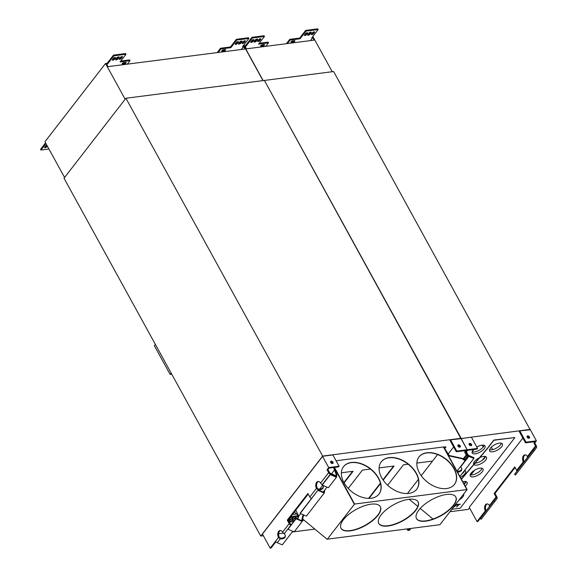 <?xml version="1.0" encoding="UTF-8"?>
<svg xmlns="http://www.w3.org/2000/svg" width="577" height="577" viewBox="0 0 577 577"><rect width="100%" height="100%" fill="white"/><g stroke="black" fill="none" stroke-linecap="round" stroke-linejoin="round"><path stroke-width="0.87" d="M125.159 99.237L105.512 63.506L107.156 63.29L107.553 64.004L106.601 64.126L107.986 66.651A1.118 0.743 -142.3 0 1 108.151 66.615L244.72 49.059A1.118 0.743 -142.3 0 1 244.9 49.052L243.516 46.528L242.564 46.65L248.896 38.464L236.779 40.022L236.39 39.308L230.461 46.961L230.858 47.675L220.919 48.951L218.2 52.464M223.407 49.773A1.233 0.512 151.2 0 0 222.188 50.329A1.233 0.512 151.2 0 0 221.756 51.101A1.233 0.512 151.2 0 0 222.268 51.238L223.999 51.014A1.233 0.512 -28.8 0 0 225.218 50.459A1.233 0.512 -28.8 0 0 225.65 49.687A1.233 0.512 -28.8 0 0 225.131 49.55L223.407 49.773M221.986 50.509L223.609 50.3L223.999 51.014M225.023 49.564A1.233 0.512 -28.8 0 1 223.609 50.3M238.265 42.236A1.233 0.512 151.2 0 0 238.395 41.76A1.233 0.512 151.2 0 0 237.486 41.724A1.233 0.512 151.2 0 0 236.361 42.482L235.329 43.809A1.233 0.512 -28.8 0 0 235.2 44.285A1.233 0.512 -28.8 0 0 236.108 44.328A1.233 0.512 -28.8 0 0 237.234 43.563L238.265 42.236L237.926 41.616M237.774 41.638L236.837 42.849A1.233 0.512 -28.8 0 1 235.423 43.686M241.9 41.768A1.457 0.599 151.2 0 0 242.052 41.212A1.457 0.599 151.2 0 0 240.984 41.162A1.457 0.599 151.2 0 0 239.65 42.056L238.618 43.39A1.457 0.599 151.2 0 0 238.467 43.946A1.457 0.599 151.2 0 0 239.542 43.996A1.457 0.599 151.2 0 0 240.869 43.102L241.9 41.768L241.511 41.054A1.457 0.599 151.2 0 0 241.518 41.039L240.472 42.381A1.457 0.599 -28.8 0 1 238.611 43.405M245.189 41.342A1.233 0.512 151.2 0 0 245.319 40.873A1.233 0.512 151.2 0 0 244.41 40.83A1.233 0.512 151.2 0 0 243.285 41.587L242.253 42.922A1.233 0.512 -28.8 0 0 242.124 43.39A1.233 0.512 -28.8 0 0 243.032 43.434A1.233 0.512 -28.8 0 0 244.158 42.676L245.189 41.342L244.85 40.729M244.698 40.751L243.761 41.962A1.233 0.512 -28.8 0 1 242.347 42.799M122.425 63.311L124.048 63.102A1.233 0.512 151.2 0 0 125.461 62.366M124.437 63.816A1.233 0.512 151.2 0 0 125.656 63.261A1.233 0.512 151.2 0 0 126.089 62.489A1.233 0.512 151.2 0 0 125.577 62.352L123.846 62.576A1.233 0.512 -28.8 0 0 122.627 63.131A1.233 0.512 -28.8 0 0 122.194 63.903A1.233 0.512 -28.8 0 0 122.706 64.04L124.437 63.816L124.048 63.102M115.371 58.032A1.233 0.512 151.2 0 0 115.501 57.563A1.233 0.512 151.2 0 0 114.592 57.52A1.233 0.512 151.2 0 0 113.467 58.277L112.436 59.611A1.233 0.512 -28.8 0 0 112.306 60.08A1.233 0.512 -28.8 0 0 113.215 60.123A1.233 0.512 -28.8 0 0 114.34 59.366L115.371 58.032L115.032 57.419M114.881 57.44L113.95 58.652A1.233 0.512 -28.8 0 1 112.529 59.489M119.006 57.563A1.457 0.599 151.2 0 0 119.158 57.008A1.457 0.599 151.2 0 0 118.09 56.957A1.457 0.599 151.2 0 0 116.756 57.851L115.725 59.186A1.457 0.599 151.2 0 0 115.573 59.748A1.457 0.599 151.2 0 0 116.648 59.792A1.457 0.599 151.2 0 0 117.975 58.897L119.006 57.563L118.617 56.849A1.457 0.599 151.2 0 0 118.624 56.834L117.578 58.183A1.457 0.599 -28.8 0 1 115.717 59.2M122.295 57.145A1.233 0.512 151.2 0 0 122.425 56.669A1.233 0.512 151.2 0 0 121.516 56.633A1.233 0.512 151.2 0 0 120.391 57.39L119.36 58.717A1.233 0.512 -28.8 0 0 119.23 59.193A1.233 0.512 -28.8 0 0 120.139 59.236A1.233 0.512 -28.8 0 0 121.264 58.479L122.295 57.145L121.956 56.524M121.805 56.546L120.867 57.758A1.233 0.512 -28.8 0 1 119.453 58.602M47.804 146.962A1.457 0.599 151.2 0 0 47.79 147.294A1.457 0.599 151.2 0 0 48.071 147.46M44.746 147.034A1.233 0.512 151.2 0 0 46.167 146.197L46.874 145.274M46.766 145.079A1.233 0.512 -28.8 0 0 45.684 145.822L44.653 147.157A1.233 0.512 151.2 0 0 44.523 147.633A1.233 0.512 151.2 0 0 45.432 147.669A1.233 0.512 151.2 0 0 46.557 146.911L47.271 145.995M220.919 48.951L220.529 48.237L217.154 52.601M230.461 46.961L220.529 48.237M230.858 47.675L236.779 40.022M248.896 38.464L248.507 37.75L236.39 39.308M45.944 143.579L40.945 150.034L48.93 149.01M40.945 150.034L40.549 149.32L45.547 142.865M107.553 64.004L113.885 55.825L113.496 55.111L107.156 63.29M127.293 64.148L130.013 60.643L120.081 61.919L126.002 54.267L113.885 55.825M126.002 54.267L125.613 53.553L113.496 55.111M130.013 60.643L129.623 59.921L120.737 61.068M262.997 80.621L243.811 45.72L243.22 45.799M64.581 177.478L44.934 141.747L105.512 63.506M241.208 49.507L243.516 46.528M260.588 535.795L65.338 180.637M171.715 374.156L170.1 374.365L154.355 345.731L155.372 344.419M170.1 374.365L171.109 373.059M327.202 539.192L439.941 524.695L467.125 489.584L443.85 447.24L446.014 446.959L443.446 447.002M334.357 467.428L354.538 504.053L466.858 489.584L443.432 446.973L336.088 460.771M455.736 496.876A22.424 9.261 -28.8 0 1 440.482 515.665A22.424 9.261 -28.8 0 1 416.443 518.478M380.272 506.577A22.424 9.261 -28.8 0 1 365.01 525.366A22.424 9.261 -28.8 0 1 340.971 528.186M418.008 501.73A22.424 9.261 -28.8 0 1 402.746 520.512A22.424 9.261 -28.8 0 1 378.707 523.332M327.282 539.257L354.538 504.053M418.852 510.039A22.424 9.261 -28.8 0 1 439.321 496.263A22.424 9.261 -28.8 0 1 455.816 497.006A22.424 9.261 -28.8 0 1 440.626 515.932A22.424 9.261 -28.8 0 1 416.515 518.615A22.424 9.261 -28.8 0 1 418.852 510.039M343.387 519.74A22.424 9.261 -28.8 0 1 363.849 505.964A22.424 9.261 -28.8 0 1 380.351 506.714A22.424 9.261 -28.8 0 1 365.162 525.633A22.424 9.261 -28.8 0 1 341.043 528.316A22.424 9.261 -28.8 0 1 343.387 519.74M381.123 514.886A22.424 9.261 -28.8 0 1 401.585 501.117A22.424 9.261 -28.8 0 1 418.08 501.86A22.424 9.261 -28.8 0 1 402.89 520.786A22.424 9.261 -28.8 0 1 378.779 523.469A22.424 9.261 -28.8 0 1 381.123 514.886M331.465 461.989L332.316 463.526M334.451 467.413L354.574 504.017M290.628 516.804L298.691 515.773M290.786 516.61L298.576 515.607M292.431 514.482L296.571 513.948M444.91 448.387L446.014 446.959M332.64 463.49A1.457 0.959 -142.3 0 0 332.006 462.321A1.457 0.959 -142.3 0 0 330.708 461.86A1.457 0.959 -142.3 0 0 330.571 461.888L330.845 461.852M433.024 519.04L420.215 508.424M417.827 506.44L409.187 499.285M457.006 471.164L465.076 460.742L462.271 458.787L462.502 458.405L449.202 455.498L443.893 447.319M407.434 493.515L418.404 479.343M421.224 475.7L437.59 454.561M331.342 461.939L332.215 463.519M354.242 504.096L334.097 467.457M331.898 463.454L331.025 461.86M327.051 539.207L302.694 519.019M298.626 515.65L294.299 512.066M330.895 461.852L331.739 463.389M333.982 467.471L335.208 470.5L334.617 470.226L333.499 467.536M454.387 484.471A22.424 14.793 37.7 0 0 450.284 463.511A22.424 14.793 37.7 0 0 426.742 452.952A22.424 14.793 37.7 0 0 418.931 457.02M416.659 489.325A22.424 14.793 37.7 0 0 412.548 468.358A22.424 14.793 37.7 0 0 389.013 457.799A22.424 14.793 37.7 0 0 381.195 461.867M378.923 494.179A22.424 14.793 37.7 0 0 374.812 473.212A22.424 14.793 37.7 0 0 351.278 462.653A22.424 14.793 37.7 0 0 343.459 466.721M419.429 472.873A22.424 14.793 37.7 0 0 437.186 487.457A22.424 14.793 37.7 0 0 454.467 484.377A22.424 14.793 37.7 0 0 445.79 458.953A22.424 14.793 37.7 0 0 419.003 456.919A22.424 14.793 37.7 0 0 419.429 472.873M381.693 477.72A22.424 14.793 37.7 0 0 399.45 492.304A22.424 14.793 37.7 0 0 416.738 489.224A22.424 14.793 37.7 0 0 408.054 463.8A22.424 14.793 37.7 0 0 381.274 461.766A22.424 14.793 37.7 0 0 381.693 477.72M343.964 482.574A22.424 14.793 37.7 0 0 361.714 497.158A22.424 14.793 37.7 0 0 379.002 494.078A22.424 14.793 37.7 0 0 370.326 468.654A22.424 14.793 37.7 0 0 343.539 466.62A22.424 14.793 37.7 0 0 343.964 482.574M336.874 474.907L336.441 477.28L330.282 474.655L330.34 474.179L335.929 476.559L336.276 474.633L336.874 474.907L335.208 470.5M336.441 477.28L328.371 487.709L322.211 485.084L330.34 474.179M300.228 513.48L318.136 489.938L300.278 513.003L300.228 513.48L306.387 516.105L324.245 493.039L324.801 489.945M303.185 514.742L302.355 517.338L302.947 517.612L303.783 514.994M302.947 517.612L302.254 521.435L294.183 531.864L288.024 529.239L296.152 518.334L301.742 520.714L302.355 517.338M297.826 519.04L298.843 516.054L295.676 510.292M318.136 489.938L323.733 492.318L323.964 491.027M336.276 474.633L334.617 470.226M334.71 469.736L331.551 473.811M318.252 489.786L311.53 498.47A2.467 1.63 -142.3 0 1 309.835 496.963L316.441 488.43L318.252 489.786A4.486 3.13 6.7 0 0 323.344 487.24A4.486 3.13 6.7 0 0 322.694 485.286L319.745 489.065M300.689 513.674L298.843 516.054M318.078 490.414L324.245 493.039M302.254 521.435L296.095 518.81L296.152 518.334M288.024 529.239L296.095 518.81M330.282 474.655L322.211 485.084M467.19 456.587L467.723 456.984L465.076 460.742M462.502 458.405L464.781 459.992L465.026 459.645M449.202 455.498L448.964 455.88L448.372 455.462M462.271 458.787L448.964 455.88M310.44 40.606L312.748 37.628L314.133 40.152A1.118 0.743 -142.3 0 0 313.953 40.152L246.624 48.814A1.118 0.743 -142.3 0 0 246.458 48.85L245.074 46.326L246.026 46.203L245.629 45.489L251.969 37.303L264.086 35.745L264.475 36.466L252.358 38.024L251.969 37.303M263.17 80.6L243.984 45.698L245.629 45.489M332.229 71.721L313.044 36.82L312.453 36.899M300.09 38.774L290.159 40.051L289.762 39.337L299.701 38.06L300.09 38.774L306.019 31.122L318.136 29.564L311.796 37.75L312.748 37.628M265.766 46.348L268.485 42.835L268.096 42.121L259.21 43.261M264.475 36.466L258.554 44.112L268.485 42.835M246.026 46.203L252.358 38.024M290.159 40.051L287.44 43.563M259.737 40.671L260.768 39.344A1.233 0.512 151.2 0 0 260.898 38.868A1.233 0.512 151.2 0 0 259.989 38.825A1.233 0.512 151.2 0 0 258.864 39.589L257.832 40.917A1.233 0.512 -28.8 0 0 257.703 41.393A1.233 0.512 -28.8 0 0 258.611 41.429A1.233 0.512 -28.8 0 0 259.737 40.671L259.34 39.957A1.233 0.512 -28.8 0 1 257.926 40.794M256.448 41.097L257.479 39.763A1.457 0.599 151.2 0 0 257.63 39.207A1.457 0.599 151.2 0 0 256.556 39.157A1.457 0.599 151.2 0 0 255.229 40.051L254.197 41.385A1.457 0.599 151.2 0 0 254.046 41.941A1.457 0.599 151.2 0 0 255.113 41.991A1.457 0.599 151.2 0 0 256.448 41.097L256.051 40.383A1.457 0.599 -28.8 0 1 254.183 41.4M252.813 41.566L253.844 40.231A1.233 0.512 151.2 0 0 253.974 39.763A1.233 0.512 151.2 0 0 253.065 39.719A1.233 0.512 151.2 0 0 251.94 40.477L250.908 41.811A1.233 0.512 -28.8 0 0 250.779 42.28A1.233 0.512 -28.8 0 0 251.687 42.323A1.233 0.512 -28.8 0 0 252.813 41.566L252.416 40.852A1.233 0.512 -28.8 0 1 251.002 41.688M261.179 46.239L262.91 46.016A1.233 0.512 151.2 0 0 264.129 45.46A1.233 0.512 151.2 0 0 264.562 44.689A1.233 0.512 151.2 0 0 264.042 44.552L262.311 44.768A1.233 0.512 -28.8 0 0 261.092 45.331A1.233 0.512 -28.8 0 0 260.667 46.102A1.233 0.512 -28.8 0 0 261.179 46.239L260.826 45.59M313.39 33.776L314.422 32.442A1.233 0.512 151.2 0 0 314.552 31.973A1.233 0.512 151.2 0 0 313.65 31.93A1.233 0.512 151.2 0 0 312.518 32.687L311.486 34.021A1.233 0.512 -28.8 0 0 311.364 34.49A1.233 0.512 -28.8 0 0 312.265 34.533A1.233 0.512 -28.8 0 0 313.39 33.776L313.001 33.062A1.233 0.512 -28.8 0 1 311.58 33.899M310.101 34.202L311.133 32.867A1.457 0.599 151.2 0 0 311.291 32.305A1.457 0.599 151.2 0 0 310.217 32.262A1.457 0.599 151.2 0 0 308.883 33.156L307.851 34.49A1.457 0.599 151.2 0 0 307.7 35.046A1.457 0.599 151.2 0 0 308.774 35.096A1.457 0.599 151.2 0 0 310.101 34.202L309.712 33.48A1.457 0.599 -28.8 0 1 307.844 34.505M306.466 34.663L307.505 33.336A1.233 0.512 151.2 0 0 307.628 32.86A1.233 0.512 151.2 0 0 306.726 32.817A1.233 0.512 151.2 0 0 305.601 33.581L304.562 34.908A1.233 0.512 -28.8 0 0 304.44 35.385A1.233 0.512 -28.8 0 0 305.341 35.421A1.233 0.512 -28.8 0 0 306.466 34.663L306.077 33.949A1.233 0.512 -28.8 0 1 304.663 34.786M294.371 40.65L292.64 40.873A1.233 0.512 151.2 0 0 291.421 41.429A1.233 0.512 151.2 0 0 290.988 42.2A1.233 0.512 151.2 0 0 291.508 42.337L293.239 42.114A1.233 0.512 -28.8 0 0 294.458 41.558A1.233 0.512 -28.8 0 0 294.883 40.787A1.233 0.512 -28.8 0 0 294.371 40.65M289.762 39.337L286.387 43.701M299.701 38.06L305.622 30.408L317.739 28.85L318.136 29.564M260.898 45.511L262.513 45.302A1.233 0.512 151.2 0 0 263.934 44.566M256.051 40.383L257.082 39.048A1.457 0.599 151.2 0 0 257.097 39.034M259.34 39.957L260.277 38.746M252.416 40.852L253.353 39.64M294.256 40.664A1.233 0.512 -28.8 0 1 292.842 41.4L293.239 42.114M291.226 41.609L292.842 41.4M309.712 33.48L310.743 32.153A1.457 0.599 151.2 0 0 310.751 32.139M313.001 33.062L313.938 31.85M306.077 33.949L307.014 32.738M306.019 31.122L305.622 30.408M530.364 429.375L460.908 438.563L264.403 80.441L333.636 71.541L530.14 429.663M492.657 449.62L491.308 447.175M483.014 445.112L484.045 445.271M483.194 447.074L482.329 445.494L482.617 445.112M472.137 451.921L474.034 449.469M463.987 483.872L465.798 481.535M470.911 474.921L474.539 470.241M482.177 460.381L485.199 456.472M461.348 479.069L487.363 448.379L493.782 440.078L514.915 437.554L460.215 508.2L451.885 509.275M533.891 443.093L535.023 441.629L525.503 442.855L519.307 431.582L519.819 430.911L530.306 429.757L536.401 440.85L534.756 442.985L533.891 443.093L535.506 446.043A1.349 0.887 -142.3 0 1 535.55 446.98L533.386 450.038L534.288 450.709L515.456 475.037L514.554 474.366L533.386 450.038M485.546 511.684L482.451 515.557A1.349 0.887 -142.3 0 0 482.408 514.626L477.042 521.558L469.224 507.334L522.863 438.051M459.919 476.472L473.854 458.477L473.948 457.684L468.928 455.541A1.349 0.887 -142.3 0 1 468.005 454.719L466.382 451.777L465.516 451.885L467.168 449.75L477.554 448.416L471.359 437.142L461.009 438.621M469.548 507.919L468.437 509.354L449.981 511.727M476.811 447.067A7.292 3.008 -28.8 0 1 485.005 445.992A7.292 3.008 -28.8 0 1 484.247 448.776A7.292 3.008 -28.8 0 1 477.597 453.255A7.292 3.008 -28.8 0 1 472.231 453.01A7.292 3.008 -28.8 0 1 473.602 449.526M464.665 470.342A7.292 3.008 -28.8 0 1 465.603 471.048A7.292 3.008 -28.8 0 1 464.846 473.84A7.292 3.008 -28.8 0 1 460.403 477.345M489.563 449.728A7.292 3.008 151.2 0 0 500.569 444.766A7.292 3.008 151.2 0 0 501.413 443.215M464.737 470.363A7.292 3.008 -28.8 0 1 463.858 472.051A7.292 3.008 -28.8 0 1 461.816 474.02M466.079 481.6A7.292 3.008 -28.8 0 1 465.235 483.151A7.292 3.008 -28.8 0 1 464.211 484.269M482.011 468.272A7.292 3.008 -28.8 0 1 481.168 469.822A7.292 3.008 -28.8 0 1 470.161 474.784M484.139 445.307A7.292 3.008 -28.8 0 1 483.259 446.987A7.292 3.008 -28.8 0 1 472.116 451.906M485.481 456.544A7.292 3.008 -28.8 0 1 484.637 458.095A7.292 3.008 -28.8 0 1 473.63 463.057M463.627 494.1A7.292 3.008 -28.8 0 1 462.848 496.847A7.292 3.008 -28.8 0 1 459.076 499.985M453.248 507.508L457.056 504.601L456.501 504.478L453.645 506.995M482.249 471.791A7.292 3.008 -28.8 0 1 475.599 476.27A7.292 3.008 -28.8 0 1 470.241 476.025A7.292 3.008 -28.8 0 1 475.174 469.873A7.292 3.008 -28.8 0 1 483.014 469A7.292 3.008 -28.8 0 1 482.249 471.791M485.719 460.064A7.292 3.008 -28.8 0 1 479.069 464.543A7.292 3.008 -28.8 0 1 473.71 464.297A7.292 3.008 -28.8 0 1 478.643 458.145A7.292 3.008 -28.8 0 1 486.483 457.272A7.292 3.008 -28.8 0 1 485.719 460.064M462.826 481.752A7.292 3.008 -28.8 0 1 467.082 482.336A7.292 3.008 -28.8 0 1 466.317 485.12A7.292 3.008 -28.8 0 1 465.293 486.238M501.651 446.735A7.292 3.008 151.2 0 0 502.416 443.944A7.292 3.008 151.2 0 0 494.576 444.817A7.292 3.008 151.2 0 0 489.642 450.969A7.292 3.008 151.2 0 0 495.001 451.207A7.292 3.008 151.2 0 0 501.651 446.735M461.449 479.249L487.457 448.56L493.883 440.258L514.915 437.554M456.638 507.053L458.917 504.644L460.309 504.183L457.467 504.356L457.316 504.846L458.463 504.702L456.638 507.053L458.196 504.738M528.958 438.268A1.457 0.959 -142.3 0 1 527.421 437.575A1.457 0.959 -142.3 0 1 527.169 436.212A1.457 0.959 -142.3 0 1 528.907 436.342A1.457 0.959 -142.3 0 1 529.47 437.993A1.457 0.959 -142.3 0 1 528.958 438.268M519.819 430.911L526.022 442.184L536.401 440.85M527.025 436.63A1.457 0.959 -142.3 0 1 528.395 437.005A1.457 0.959 -142.3 0 1 529.095 438.239M525.503 442.855L526.022 442.184M534.756 442.985L536.372 445.934A2.467 1.63 -142.3 0 1 536.451 447.651L534.288 450.709M523.433 462.624L527.335 457.597L527.407 456.508A4.486 2.82 -97.3 0 0 524.854 454.871A4.486 2.82 -97.3 0 0 523.281 461.838L523.433 462.624L514.554 474.366M525.294 454.871A4.486 2.82 -97.3 0 0 524.147 461.723L524.197 461.824M516.718 471.308A1.349 0.887 37.7 0 0 516.675 470.37L514.756 466.887L494.121 493.544L494.987 493.429L496.898 496.92A2.467 1.63 37.7 0 1 496.977 498.636L481.189 519.286L480.295 518.622L496.076 497.965L489.354 506.642L489.426 505.56A4.486 2.82 -97.3 0 0 486.873 503.923A4.486 2.82 -97.3 0 0 485.3 510.89L485.481 511.633M515.081 467.471L494.987 493.429M494.121 493.544L496.032 497.028A1.349 0.887 -142.3 0 1 496.076 497.965M493.912 501.024L494.814 501.694M485.459 511.676L489.354 506.642M482.451 515.557L480.295 518.622M487.313 503.923A4.486 2.82 -97.3 0 0 486.166 510.775L486.216 510.876M477.042 521.558L477.907 521.442L482.314 515.759M409.143 528.734L407.809 530.458L408.675 530.35L409.54 530.234L410.874 528.51M408.675 530.35L410.009 528.626L408.675 530.342M461.824 469.036A4.486 3.13 6.7 0 1 457.034 471.221M460.396 466.786L460.619 466.952A4.486 3.13 6.7 0 1 461.816 469.433A4.486 3.13 6.7 0 1 457.496 472.065M473.854 458.477L468.834 456.342A2.467 1.63 -142.3 0 1 467.139 454.835L465.516 451.885L467.139 454.835A2.467 1.63 -142.3 0 1 467.211 456.551L464.766 459.984M466.382 451.777L467.514 450.305L477.035 449.086L477.554 448.416M461.146 438.455L467.168 449.75L461.066 438.657L450.587 439.811L456.782 451.084L467.168 449.75L465.516 451.885L464.651 451.993L466.274 454.943A1.349 0.887 -142.3 0 1 466.31 455.88L464.153 458.939L465.055 459.609M469.043 444.088A1.457 0.959 -142.3 0 1 469.18 444.059A1.457 0.959 -142.3 0 1 470.479 444.521A1.457 0.959 -142.3 0 1 471.113 445.689M470.976 445.718A1.457 0.959 -142.3 0 1 469.44 445.026A1.457 0.959 -142.3 0 1 469.18 443.663A1.457 0.959 -142.3 0 1 470.926 443.792A1.457 0.959 -142.3 0 1 471.488 445.451A1.457 0.959 -142.3 0 1 470.976 445.718M482.329 445.494L482.761 445.437M460.309 504.183L457.316 504.846M457.056 504.601L456.501 504.478M456.602 504.659L453.508 507.176M343.921 482.502L352.554 471.351M344.123 482.855L353.081 471.279L341.375 472.787M322.673 456.256L262.557 533.898L322.673 456.256L332.886 454.943L339.081 466.216L338.569 466.887L329.049 468.106L327.909 469.577L327.044 469.685L328.695 467.558L322.593 456.457M464.153 458.939L463.843 459.342M448.069 454.135L453.63 446.951M407.809 530.458L407.016 529.008M450.587 439.811L450.067 440.482L456.27 451.755L465.79 450.529L464.651 451.993M456.27 451.755L456.782 451.084M457.792 445.531A1.457 0.959 -142.3 0 1 459.155 445.906A1.457 0.959 -142.3 0 1 459.862 447.139M459.725 447.168A1.457 0.959 -142.3 0 1 458.188 446.475A1.457 0.959 -142.3 0 1 457.929 445.112A1.457 0.959 -142.3 0 1 459.674 445.242A1.457 0.959 -142.3 0 1 460.237 446.894A1.457 0.959 -142.3 0 1 459.725 447.168M278.46 537.483A4.486 2.82 82.7 0 1 280.033 530.515A4.486 2.82 82.7 0 1 282.586 532.153L284.172 533.812A4.486 3.13 6.7 0 1 285.37 536.293A4.486 3.13 6.7 0 1 280.271 538.839L278.46 537.483L275.568 541.212A2.467 1.63 37.7 0 0 277.27 542.719L282.283 544.861L292.799 531.273M285.377 535.889A4.486 3.13 6.7 0 1 280.364 538.045L279.326 537.367A4.486 2.82 82.7 0 1 280.472 530.515M282.586 532.153L289.192 523.62L287.274 520.137L288.139 520.021L290.058 523.505A1.349 0.887 -142.3 0 0 290.981 524.334L291.378 524.5M262.485 534.1L270.202 548.15L271.067 548.042L275.943 541.745M280.155 538.817L280.249 538.016M289.192 523.62A2.467 1.63 37.7 0 0 290.887 525.128L284.172 533.812M270.202 548.15L275.575 541.219M323.358 486.837A4.486 3.13 6.7 0 1 318.345 488.993L317.307 488.315A4.486 2.82 82.7 0 1 318.454 481.463M316.441 488.43A4.486 2.82 82.7 0 1 318.014 481.463A4.486 2.82 82.7 0 1 320.567 483.1L322.146 484.759A4.486 3.13 6.7 0 1 322.24 484.831M287.274 520.137L307.916 493.479L309.835 496.963M288.139 520.021L308.241 494.063M318.129 489.765L318.223 488.971M335.352 476.313L335.475 475.484L330.455 473.349A1.349 0.887 -142.3 0 1 329.532 472.527L327.909 469.577M335.381 476.277L330.369 474.143A2.467 1.63 -142.3 0 1 328.666 472.635L327.044 469.685M323.156 492.073L326.986 487.118M332.503 463.519A1.457 0.959 -142.3 0 1 330.967 462.826A1.457 0.959 -142.3 0 1 330.708 461.463A1.457 0.959 -142.3 0 1 332.453 461.6A1.457 0.959 -142.3 0 1 333.016 463.252A1.457 0.959 -142.3 0 1 332.503 463.519M328.695 467.558L339.081 466.216M368.566 498.377L380.402 483.1M382.955 479.79L393.579 466.079M322.651 456.082L461.124 438.275L264.403 80.441L125.93 98.241L322.651 456.082L260.732 536.055L64.011 178.214L125.93 98.241M314.854 529.095L294.277 531.742M293.989 531.778L292.236 532.008M283.365 533.148L278.641 533.754M263.372 535.716L260.732 536.055M370.427 469.051L362.428 470.082L348.234 488.416M369.042 498.384L380.517 483.555M383.178 480.114L394.105 466.007L379.111 467.933M408.155 464.204L403.453 464.81L387.636 485.228M432.555 461.066L416.839 463.086M289.308 522.142L293.635 521.579M302.435 520.454L304.151 520.23M288.846 519.112A1.738 0.721 151.2 0 0 289.582 518.463A1.738 0.721 151.2 0 0 289.798 517.886A1.738 0.721 -28.8 0 1 289.632 518.557A1.738 0.721 -28.8 0 1 288.673 519.336M289.69 519.141A1.738 0.721 151.2 0 0 290.996 519.134A1.738 0.721 151.2 0 0 292.532 518.088A1.738 0.721 151.2 0 0 292.734 517.468M292.575 518.175A1.738 0.721 -28.8 0 1 290.996 519.242A1.738 0.721 -28.8 0 1 289.712 519.185A1.738 0.721 -28.8 0 1 290.895 517.72A1.738 0.721 -28.8 0 1 292.763 517.511A1.738 0.721 -28.8 0 1 292.575 518.175M292.64 518.759A1.738 0.721 151.2 0 0 293.945 518.759A1.738 0.721 151.2 0 0 295.474 517.706A1.738 0.721 151.2 0 0 295.676 517.093M295.525 517.8A1.738 0.721 -28.8 0 1 293.938 518.867A1.738 0.721 -28.8 0 1 292.662 518.81A1.738 0.721 -28.8 0 1 293.837 517.345A1.738 0.721 -28.8 0 1 295.705 517.136A1.738 0.721 -28.8 0 1 295.525 517.8M295.583 518.384A1.738 0.721 151.2 0 0 295.987 518.55M296.528 518.492A1.738 0.721 151.2 0 0 298.424 517.331A1.738 0.721 151.2 0 0 298.511 517.201M298.396 517.511A1.738 0.721 -28.8 0 1 296.672 518.557M295.929 518.622A1.738 0.721 -28.8 0 1 295.604 518.427A1.738 0.721 -28.8 0 1 296.78 516.963A1.738 0.721 -28.8 0 1 298.655 516.754A1.738 0.721 -28.8 0 1 298.67 516.783M296.924 518.665A1.738 0.721 -28.8 0 1 298.078 518.355M294.616 520.317A1.738 0.721 -28.8 0 1 292.589 520.62A1.738 0.721 -28.8 0 1 293.765 519.149A1.738 0.721 -28.8 0 1 295.633 518.947A1.738 0.721 -28.8 0 1 295.648 518.983M292.568 520.569A1.738 0.721 151.2 0 0 294.804 520.072M288.673 520.988A1.738 0.721 151.2 0 0 289.51 520.274A1.738 0.721 151.2 0 0 289.712 519.661M288.428 519.653A1.738 0.721 -28.8 0 1 289.741 519.704A1.738 0.721 -28.8 0 1 289.56 520.367A1.738 0.721 -28.8 0 1 288.724 521.074M289.618 520.952A1.738 0.721 151.2 0 0 290.923 520.944A1.738 0.721 151.2 0 0 292.46 519.899A1.738 0.721 151.2 0 0 292.662 519.278M292.503 519.985A1.738 0.721 -28.8 0 1 290.916 521.053A1.738 0.721 -28.8 0 1 289.64 520.995A1.738 0.721 -28.8 0 1 290.815 519.531A1.738 0.721 -28.8 0 1 292.69 519.322A1.738 0.721 -28.8 0 1 292.503 519.985M222.268 51.238L221.914 50.596M236.837 42.849L237.234 43.563M240.472 42.381L240.869 43.102M243.761 41.962L244.158 42.676M122.353 63.391L122.706 64.04M113.95 58.652L114.34 59.366M117.578 58.183L117.975 58.897M120.867 57.758L121.264 58.479M46.557 146.911L46.167 146.197M262.91 46.016L262.513 45.302M260.768 39.344L260.429 38.724M257.479 39.763L257.082 39.048M253.844 40.231L253.505 39.618M291.508 42.337L291.147 41.695M314.422 32.442L314.09 31.829M311.133 32.867L310.743 32.153M307.505 33.336L307.166 32.716M535.55 446.98L527.335 457.597M524.168 461.824L523.325 461.932M527.407 456.508L535.506 446.043M516.675 470.37L523.281 461.838M486.187 510.876L485.351 510.984M489.426 505.56L496.032 497.028M482.408 514.626L485.3 510.89M468.834 456.342L460.619 466.952M466.31 455.88L463.706 459.249M463.208 458.903L466.274 454.943M280.271 538.839L277.27 542.719M278.511 537.576L279.383 537.461M316.492 488.524L317.357 488.409M330.369 474.143L322.146 484.759M320.567 483.1L328.666 472.635"/></g></svg>
